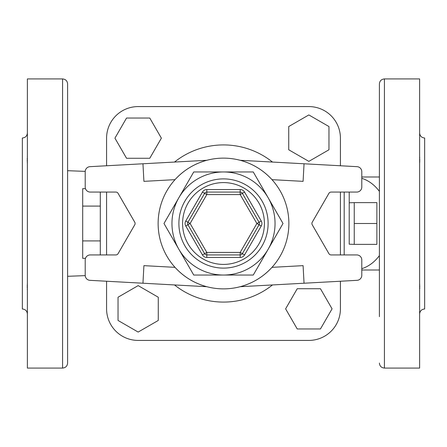 <?xml version="1.0" encoding="UTF-8"?>
<svg xmlns="http://www.w3.org/2000/svg" width="447" height="447" viewBox="0 0 447 447"><rect width="100%" height="100%" fill="white"/><g stroke="black" fill="none" stroke-linecap="round" stroke-linejoin="round"><path stroke-width="0.67" d="M340.418 165.759L340.418 138.157A31.575 31.575 0 0 0 308.843 106.582L138.157 106.582A31.575 31.575 0 0 0 106.582 138.157L106.582 165.759L106.582 138.157M106.582 308.843L106.582 281.241L106.582 308.843A31.575 31.575 0 0 0 138.157 340.418L308.843 340.418A31.575 31.575 0 0 0 340.418 308.843L340.418 281.241M106.582 254.93L106.582 192.07L106.582 254.93M340.418 193.327L340.418 253.672M268.139 249.27A51.545 51.545 0 0 0 223.5 171.955A51.545 51.545 0 0 0 178.861 249.27A51.545 51.545 0 0 0 268.139 249.27L253.259 275.045L193.741 275.045L163.982 223.5L193.741 171.955L253.259 171.955L283.018 223.5L268.139 249.27M261.244 220.986L256.891 223.5L240.195 252.415L242.369 253.672A2.514 2.514 0 0 1 240.195 254.93L206.805 254.93A2.514 2.514 0 0 1 204.631 253.672L187.936 224.757A2.514 2.514 0 0 1 187.936 222.243L204.631 193.327A2.514 2.514 0 0 1 206.805 192.07L240.195 192.07A2.514 2.514 0 0 1 242.369 193.327L259.064 222.243A2.514 2.514 0 0 1 259.064 224.757L242.369 253.672L244.548 254.93L261.244 226.014A5.029 5.029 0 0 0 261.244 220.986L244.548 192.07A5.029 5.029 0 0 0 240.195 189.556L206.805 189.556A5.029 5.029 0 0 0 202.452 192.07L185.756 220.986A5.029 5.029 0 0 0 185.756 226.014L202.452 254.93A5.029 5.029 0 0 0 206.805 257.444L240.195 257.444A5.029 5.029 0 0 0 244.548 254.93M185.756 220.986L187.936 222.243A2.514 2.514 0 0 0 187.936 224.757L185.756 226.014M206.805 189.556L206.805 192.07A2.514 2.514 0 0 0 204.631 193.327L202.452 192.07M193.741 275.045L253.259 275.045L283.018 223.5M288.874 223.5A65.374 65.374 0 0 1 190.813 280.113A65.374 65.374 0 0 1 190.813 166.887A65.374 65.374 0 0 1 288.874 223.5A65.374 65.374 0 0 0 271.988 179.655C263.261 170.139 252.661 163.686 240.195 160.294L357.036 166.67A5.029 5.029 0 0 1 361.791 171.687L361.791 187.042A5.029 5.029 0 0 1 356.762 192.07L331.098 192.07A2.514 2.514 0 0 0 328.925 193.327L312.229 222.243A2.514 2.514 0 0 0 312.229 224.757L328.925 253.672A2.514 2.514 0 0 0 331.098 254.93L356.762 254.93A5.029 5.029 0 0 1 361.791 259.958L361.791 275.313A5.029 5.029 0 0 1 357.036 280.33L304.044 283.225L303.088 265.647L271.988 267.345A65.374 65.374 0 0 0 288.874 223.5M118.075 193.327A2.514 2.514 0 0 0 115.902 192.07L90.238 192.07A5.029 5.029 0 0 1 85.209 187.042L85.209 171.687A5.029 5.029 0 0 1 89.964 166.67L142.956 163.775L143.912 181.353L175.012 179.655A65.374 65.374 0 0 0 175.012 267.345C183.739 276.861 194.339 283.314 206.805 286.706L89.964 280.33A5.029 5.029 0 0 1 85.209 275.313L85.209 259.958A5.029 5.029 0 0 1 90.238 254.93L115.902 254.93A2.514 2.514 0 0 0 118.075 253.672L134.77 224.757A2.514 2.514 0 0 0 134.77 222.243L118.075 193.327M304.044 163.775L303.088 181.353L271.988 179.655M271.988 267.345C263.261 276.861 252.661 283.314 240.195 286.706L304.044 283.225M142.956 283.225L143.912 265.647L175.012 267.345M142.956 163.775L206.805 160.294C194.339 163.686 183.739 170.139 175.012 179.655M158.272 297.227L158.272 320.454L138.157 332.065L118.042 320.454L118.042 297.227L138.157 285.616L158.272 297.227M149.773 158.272L126.546 158.272L114.935 138.157L126.546 118.042L149.773 118.042L161.384 138.157L149.773 158.272M288.728 149.773L288.728 126.546L308.843 114.935L328.958 126.546L328.958 149.773L308.843 161.384L288.728 149.773M297.227 288.728L320.454 288.728L332.065 308.843L320.454 328.958L297.227 328.958L285.616 308.843L297.227 288.728M340.418 192.07L340.418 254.93M354.248 223.5L354.248 202.631L376.877 202.631L376.877 244.369L354.248 244.369L354.248 223.5L376.877 223.5M100.296 192.07L100.296 254.93M100.296 206.089L82.695 206.089L82.695 258.321L85.483 258.321M100.296 240.911L82.695 240.911M85.483 188.673L82.695 188.673L82.695 206.089M354.248 244.369L349.219 244.196L349.219 192.07L349.219 202.804L354.248 202.631M384.42 78.923L384.42 368.077L419.621 368.077L419.621 78.923L384.42 78.923C381.364 79.22 379.687 80.896 379.391 83.952L379.391 316.66M379.391 281.459L379.391 270.016L361.791 270.016M67.609 223.5L67.609 83.952C67.313 80.896 65.636 79.22 62.58 78.923L62.58 368.077C65.636 367.78 67.313 366.104 67.609 363.048L67.609 223.5M67.609 316.66L67.609 281.459M62.58 78.923L27.379 78.923L27.379 368.077L62.58 368.077M27.379 314.017C27.077 310.967 25.401 309.29 22.35 308.989L22.35 138.011C25.401 137.71 27.077 136.033 27.379 132.982M27.379 283.197L27.34 283.985M27.278 284.806L27.233 285.756M27.217 286.616L27.233 287.544M27.278 288.745L27.34 289.974M27.379 291.612L27.379 283.113M27.379 163.831L27.379 155.439M27.379 155.651L27.351 156.768M27.278 158.255L27.233 159.456M27.217 160.384L27.233 161.244M27.278 162.194L27.345 163.11M419.621 291.349L419.649 290.232M419.722 288.745L419.767 287.544M419.783 286.616L419.767 285.756M419.722 284.806L419.655 283.89M419.621 283.169L419.621 291.612M419.621 155.388L419.66 163.015M419.722 162.194L419.767 161.244M419.783 160.384L419.767 159.456M419.722 158.255L419.66 157.026M419.621 132.982C419.923 136.033 421.599 137.71 424.65 138.011L424.65 308.989C421.599 309.29 419.923 310.967 419.621 314.017M174.514 284.946A78.583 78.583 0 0 0 272.486 284.946M272.486 162.054A78.583 78.583 0 0 0 174.514 162.054M268.111 223.5A44.611 44.611 0 0 0 201.195 184.868A44.611 44.611 0 0 0 201.195 262.132A44.611 44.611 0 0 0 268.111 223.5M264.412 223.5A40.912 40.912 0 0 1 203.044 258.93A40.912 40.912 0 0 1 203.044 188.07A40.912 40.912 0 0 1 264.412 223.5M240.195 257.444L240.195 252.415L206.805 252.415L202.452 254.93M187.936 224.757L190.109 223.5L206.805 252.415L206.805 257.444M261.244 226.014L256.891 223.5L240.195 194.585L244.548 192.07M204.631 193.327L206.805 194.585L240.195 194.585L240.195 189.556M206.805 192.07L206.805 194.585L190.109 223.5L187.936 222.243M344.19 192.07L344.19 254.93M379.391 255.634A46.516 36.229 90 0 1 361.791 268.686M361.791 178.314A46.516 36.229 90 0 1 379.391 191.366M384.42 368.077C381.364 367.78 379.687 366.104 379.391 363.048M361.791 176.984L379.391 176.984M85.221 171.374L67.609 170.698M67.609 276.302L85.221 275.626"/></g></svg>
